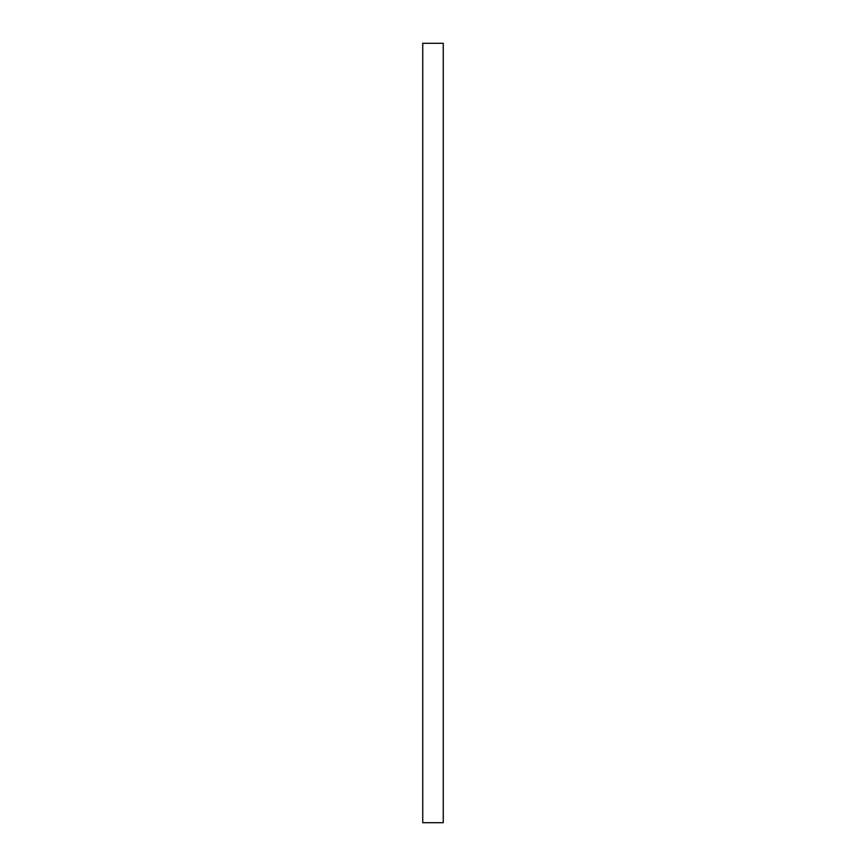 <?xml version="1.0" encoding="UTF-8"?>
<svg xmlns="http://www.w3.org/2000/svg" width="866" height="866" viewBox="0 0 866 866"><rect width="100%" height="100%" fill="white"/><g stroke="black" fill="none" stroke-linecap="round" stroke-linejoin="round"><path stroke-width="1.3" d="M443.251 43.3L443.251 822.7L422.749 822.7L422.749 43.3L443.251 43.3"/></g></svg>
